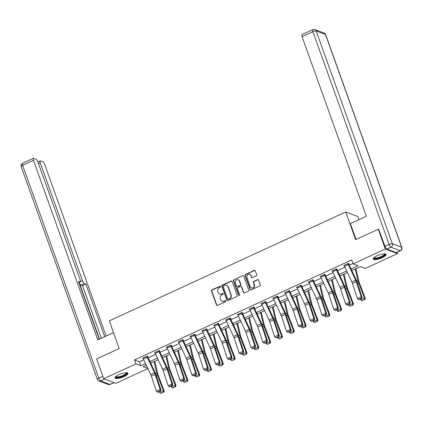 <?xml version="1.0" encoding="UTF-8"?>
<svg xmlns="http://www.w3.org/2000/svg" width="423" height="423" viewBox="0 0 423 423"><rect width="100%" height="100%" fill="white"/><g stroke="black" fill="none" stroke-linecap="round" stroke-linejoin="round"><path stroke-width="0.63" d="M220.589 286.54A0.603 0.55 -69.3 0 0 219.87 286.234L211.965 289.877A0.857 0.783 -69.3 0 0 211.495 290.998L216.502 304.972A0.857 0.783 -69.3 0 0 217.522 305.406L225.433 301.763A0.603 0.55 -69.3 0 0 225.448 300.658A0.603 0.55 -69.3 0 0 225.041 300.679L224.021 301.15A2.744 2.512 -69.3 0 1 220.748 299.759L220.33 298.596A2.744 2.512 -69.3 0 1 221.821 295.016L222.847 294.54A0.603 0.55 -69.3 0 0 222.863 293.435A0.603 0.55 -69.3 0 0 222.456 293.456L221.435 293.927A2.744 2.512 -69.3 0 1 218.162 292.542L217.745 291.373A2.744 2.512 -69.3 0 1 219.236 287.793L220.261 287.323A0.603 0.55 -69.3 0 0 220.589 286.54M220.431 286.308A0.603 0.55 -69.3 0 0 220.198 286.36L212.293 289.998A0.857 0.783 -69.3 0 0 211.828 291.119L216.83 305.094A0.857 0.783 -69.3 0 0 217.115 305.475M225.602 300.753A0.603 0.55 -69.3 0 0 225.369 300.801L224.021 301.15M223.016 293.53A0.603 0.55 -69.3 0 0 222.784 293.578L221.435 293.927M382.212 257.707A6.816 1.866 -19.7 0 1 373.234 259.035A6.816 1.866 -19.7 0 1 377.089 255.772A6.816 1.866 -19.7 0 1 386.067 254.44A6.816 1.866 -19.7 0 1 382.212 257.707M124.087 376.586A6.816 1.866 -19.7 0 1 115.109 377.913A6.816 1.866 -19.7 0 1 118.963 374.646A6.816 1.866 -19.7 0 1 127.942 373.319A6.816 1.866 -19.7 0 1 124.087 376.586M256.238 275.865A0.857 0.783 -69.3 0 0 256.703 274.744L255.302 270.82A0.857 0.783 -69.3 0 0 254.276 270.387L245.493 274.432A0.857 0.783 -69.3 0 0 245.028 275.553L250.035 289.528A0.857 0.783 -69.3 0 0 251.056 289.961L259.838 285.916A0.857 0.783 -69.3 0 0 260.304 284.801L258.606 280.063A0.857 0.783 -69.3 0 0 257.586 279.629L253.826 281.358A0.857 0.783 -69.3 0 0 253.361 282.479L254.202 284.827A2.295 2.099 -69.3 0 1 251.399 287.889A2.295 2.099 -69.3 0 1 250.22 286.662L246.926 277.462A2.295 2.099 -69.3 0 1 249.729 274.4A2.295 2.099 -69.3 0 1 250.908 275.627L251.458 277.16A0.857 0.783 -69.3 0 0 252.478 277.594L256.238 275.865M147.918 368.555L115.849 383.323L103.693 378.733L96.613 358.958L119.212 348.552L109.298 320.861L345.734 211.971L355.648 239.661L378.247 229.25L385.327 249.031L397.483 253.62L365.255 268.462L360.327 266.601L351.804 270.524M103.693 378.733L135.92 363.891L140.848 365.752L145.586 363.574M351.064 268.938L358.027 265.734L353.099 263.873L351.682 259.918L134.503 359.936L135.92 363.891M353.099 263.873L385.327 249.031M232.153 281.485A0.857 0.783 -69.3 0 0 231.127 281.052L222.345 285.097A0.857 0.783 -69.3 0 0 221.879 286.212L226.887 300.193A0.857 0.783 -69.3 0 0 227.907 300.626L236.69 296.581A0.857 0.783 -69.3 0 0 237.155 295.46L232.153 281.485M233.919 279.762L242.702 275.717A0.857 0.783 -69.3 0 1 243.727 276.15L248.729 290.13A0.857 0.783 -69.3 0 1 248.264 291.251L244.505 292.98A0.857 0.783 -69.3 0 1 243.484 292.547L241.454 286.879A0.857 0.783 -69.3 0 0 240.433 286.445L237.938 287.592A0.857 0.783 -69.3 0 0 237.472 288.713L239.582 294.614A0.603 0.55 -69.3 0 1 238.852 295.413A0.603 0.55 -69.3 0 1 238.54 295.095L233.454 280.883A0.857 0.783 -69.3 0 1 233.919 279.762L242.702 275.717M358.979 219.606L357.89 216.565L345.734 211.971M134.503 359.936L139.431 361.797L143.809 359.783M148.187 357.768L155.638 354.331M160.016 352.317L167.471 348.885M171.844 346.871L179.299 343.439M183.677 341.419L191.127 337.988M195.505 335.973L202.955 332.541M207.333 330.527L214.789 327.095M219.162 325.076L226.617 321.644M230.995 319.629L238.445 316.198M242.823 314.183L250.279 310.746M254.651 308.732L262.107 305.3M266.479 303.286L273.935 299.854M278.313 297.84L285.763 294.403M290.141 292.388L297.596 288.957M301.969 286.942L309.425 283.51M313.797 281.496L321.253 278.059M325.631 276.045L333.081 272.613M337.459 270.598L344.914 267.167M349.287 265.152L352.951 263.46M147.643 356.573L148.024 356.399L147.199 356.087L142.651 358.181L143.17 358.376M159.471 351.122L159.852 350.947L159.032 350.635L154.48 352.734L154.998 352.93M171.299 345.676L171.68 345.501L170.86 345.189L166.308 347.283L166.831 347.484M183.133 340.224L183.508 340.05L182.688 339.743L178.141 341.837L178.659 342.033M194.961 334.778L195.341 334.604L194.517 334.292L189.969 336.391L190.487 336.586M206.789 329.332L207.17 329.157L206.35 328.845L201.797 330.939L202.316 331.14M217.797 323.574L217.803 323.59A3.056 0.899 65.3 0 0 218.162 324.457L225.517 340.161A4.367 1.285 -114.7 0 1 226.125 341.689L231.127 356.753L231.994 357.202L226.998 342.138A6.551 1.93 65.3 0 0 226.078 339.849L218.728 324.145L218.998 323.706L218.178 323.399L213.626 325.493L214.149 325.689M229.626 318.122L229.631 318.138A3.056 0.899 65.3 0 0 229.99 319.011L237.345 334.709A4.367 1.285 -114.7 0 1 237.953 336.237L242.955 351.302L243.822 351.756L238.826 336.692A6.551 1.93 65.3 0 0 237.911 334.397L230.556 318.699L230.826 318.26L230.006 317.948L225.459 320.047L225.977 320.243M241.459 312.676L241.464 312.692A3.056 0.899 65.3 0 0 241.824 313.565L249.173 329.263A4.367 1.285 -114.7 0 1 249.787 330.791L254.783 345.855L255.656 346.305L250.654 331.241A6.551 1.93 65.3 0 0 249.739 328.951L242.384 313.253L242.659 312.814L241.834 312.502L237.287 314.596L237.805 314.791M253.287 307.23L253.292 307.246A3.056 0.899 65.3 0 0 253.652 308.113L261.002 323.817A4.367 1.285 -114.7 0 1 261.615 325.34L266.612 340.409L267.484 340.859L262.487 325.795A6.551 1.93 65.3 0 0 261.567 323.505L254.218 307.801L254.487 307.362L253.668 307.056L249.115 309.15L249.633 309.345M261.324 303.529L265.121 301.795A3.056 0.899 65.3 0 0 265.48 302.667L272.835 318.366A4.367 1.285 -114.7 0 1 273.443 319.894L278.445 334.958L279.312 335.413L274.315 320.348A6.551 1.93 65.3 0 0 273.395 318.054L266.046 302.355L266.316 301.916L265.496 301.604L260.943 303.703L261.467 303.899M276.943 296.333L276.949 296.349A3.056 0.899 65.3 0 0 277.308 297.221L284.663 312.92A4.367 1.285 -114.7 0 1 285.271 314.448L290.273 329.512L291.14 329.961L286.144 314.897A6.551 1.93 65.3 0 0 285.229 312.608L277.874 296.909L278.144 296.47L277.324 296.158L272.777 298.252L273.295 298.448M289.596 291.193L289.977 291.019L289.152 290.712L284.605 292.806L285.123 293.002M301.425 285.747L301.805 285.573L300.986 285.261L296.433 287.36L296.951 287.555M313.253 280.301L313.633 280.126L312.814 279.815L308.261 281.908L308.785 282.104M325.086 274.85L325.461 274.675L324.642 274.368L320.095 276.462L320.613 276.658M336.914 269.403L337.295 269.229L336.47 268.917L331.923 271.011L332.441 271.212M348.742 263.957L349.123 263.778L348.303 263.471L343.751 265.565L344.269 265.76M397.007 252.298L397.483 253.62M378.247 229.25L378.997 229.536M146.326 365.155L143.148 366.619L147.844 368.396M347.431 272.539L339.976 275.976M335.598 277.99L328.148 281.422M323.769 283.436L316.314 286.868M311.941 288.883L304.486 292.319M300.113 294.334L292.658 297.766M288.28 299.78L280.83 303.212M276.452 305.226L268.996 308.663M264.624 310.678L257.168 314.109M252.795 316.124L245.34 319.555M240.962 321.575L233.512 325.007M229.134 327.021L221.678 330.453M217.306 332.467L209.85 335.899M205.478 337.919L198.022 341.35M193.644 343.365L186.194 346.797M181.816 348.811L174.361 352.248M169.988 354.263L162.532 357.694M158.16 359.709L150.704 363.14M149.959 361.554L157.414 358.122M161.792 356.108L169.242 352.676M173.62 350.662L181.076 347.225M185.448 345.21L192.904 341.779M197.277 339.764L204.732 336.333M209.11 334.318L216.56 330.881M220.938 328.867L228.394 325.435M232.766 323.421L240.222 319.989M244.594 317.974L252.05 314.538M256.428 312.523L263.878 309.091M268.256 307.077L275.711 303.645M280.084 301.625L287.54 298.194M291.912 296.179L299.368 292.748M303.746 290.733L311.196 287.302M315.574 285.282L323.029 281.85M327.402 279.836L334.857 276.404M339.23 274.39L346.686 270.953M139.431 361.797L140.848 365.752M219.574 294.011L219.902 294.133A2.744 2.512 -69.3 0 0 221.763 294.048M222.16 301.229L222.487 301.356A2.744 2.512 -69.3 0 0 224.349 301.271M231.867 281.105A0.857 0.783 -69.3 0 0 231.46 281.173L222.672 285.218A0.857 0.783 -69.3 0 0 222.207 286.339L227.214 300.314A0.857 0.783 -69.3 0 0 227.5 300.69M223.556 285.805A0.603 0.55 -69.3 0 0 223.228 286.588L227.622 298.855A0.603 0.55 -69.3 0 0 228.335 299.161L229.414 298.664A2.744 2.512 -69.3 0 0 230.91 295.08L227.907 286.694A2.744 2.512 -69.3 0 0 224.634 285.308L223.556 285.805M227.928 299.177L228.256 299.304A0.603 0.55 -69.3 0 0 228.663 299.283L228.335 299.161M226.495 285.224L226.823 285.351A2.744 2.512 -69.3 0 1 228.235 286.82L231.238 295.206A2.744 2.512 -69.3 0 1 229.742 298.786L228.663 299.283M243.442 275.775A0.857 0.783 -69.3 0 0 243.035 275.844M241.01 286.419L241.343 286.54A0.857 0.783 -69.3 0 1 241.782 287L243.812 292.668A0.857 0.783 -69.3 0 0 244.097 293.049M234.247 279.889A0.857 0.783 -69.3 0 0 233.782 281.009L238.868 295.217A0.603 0.55 -69.3 0 0 239.027 295.45M239.349 280.994A2.295 2.099 -69.3 0 0 235.881 280.375A2.295 2.099 -69.3 0 0 235.368 282.828L236.526 286.07A0.857 0.783 -69.3 0 0 237.546 286.503L240.042 285.356A0.857 0.783 -69.3 0 0 240.507 284.24L239.349 280.994L239.677 281.121A2.295 2.099 -69.3 0 0 238.493 279.894L238.165 279.767M236.965 286.53L237.298 286.657A0.857 0.783 -69.3 0 0 237.879 286.63L237.546 286.503M239.677 281.121L240.835 284.362A0.857 0.783 -69.3 0 1 240.37 285.483L237.879 286.63M249.729 274.4L250.056 274.522A2.295 2.099 -69.3 0 1 251.236 275.748L251.785 277.282A0.857 0.783 -69.3 0 0 252.071 277.662M251.399 287.889L251.727 288.015A2.295 2.099 -69.3 0 0 254.53 284.954L254.202 284.827M258.326 279.688A0.857 0.783 -69.3 0 0 257.914 279.751L254.154 281.485A0.857 0.783 -69.3 0 0 253.689 282.601L254.53 284.954M255.016 270.445A0.857 0.783 -69.3 0 0 254.604 270.514L245.821 274.559A0.857 0.783 -69.3 0 0 245.356 275.674L250.363 289.655A0.857 0.783 -69.3 0 0 250.649 290.03M160.83 393.374L163.791 392.216L160.83 393.374L159.635 392.544L159.27 391.608M159.635 392.544L163.426 390.799L157.509 375.391A6.551 1.93 -114.7 0 1 156.817 373.186L154.078 361.586M163.484 392.147L163.426 390.799L164.193 390.968L163.791 392.216M154.786 361.258L157.816 374.085A4.367 1.285 65.3 0 0 158.276 375.555L164.193 390.968M147.188 357.144L143.397 358.894A3.056 0.899 65.3 0 1 143.037 358.022L146.829 356.277A3.056 0.899 65.3 0 0 147.188 357.144L154.538 372.848A4.367 1.285 -114.7 0 1 155.151 374.376L160.148 389.44L161.02 389.89L156.018 374.826A6.551 1.93 65.3 0 0 155.104 372.536L147.511 356.203M143.397 358.894L150.747 374.593A4.367 1.285 -114.7 0 1 151.36 376.121L156.357 391.185L160.148 389.44L160.174 390.852L157.52 392.073L157.869 392.253L160.523 391.032L160.174 390.852M160.523 391.032L161.02 389.89M156.357 391.185L157.52 392.073M126.641 372.737A5.896 1.613 -19.7 0 1 125.779 374.529A5.896 1.613 -19.7 0 1 119.291 377.231A5.896 1.613 -19.7 0 1 115.749 376.639M116.008 376.407A5.462 1.496 160.3 0 0 116.018 376.428A5.462 1.496 160.3 0 0 119.778 376.56A5.462 1.496 160.3 0 0 125.303 374.17A5.462 1.496 160.3 0 0 126.297 372.748A5.462 1.496 160.3 0 0 126.287 372.726M115.114 377.522A6.768 1.851 160.3 0 0 120.1 377.3A6.768 1.851 160.3 0 0 126.44 374.461A6.768 1.851 160.3 0 0 127.688 373.017M384.766 253.858A5.896 1.613 -19.7 0 1 383.904 255.651A5.896 1.613 -19.7 0 1 377.416 258.353A5.896 1.613 -19.7 0 1 373.874 257.76M374.133 257.528A5.462 1.496 160.3 0 0 374.144 257.549A5.462 1.496 160.3 0 0 377.903 257.686A5.462 1.496 160.3 0 0 383.428 255.291A5.462 1.496 160.3 0 0 384.422 253.869A5.462 1.496 160.3 0 0 384.412 253.848M373.239 258.643A6.768 1.851 160.3 0 0 378.225 258.421A6.768 1.851 160.3 0 0 384.565 255.582A6.768 1.851 160.3 0 0 385.813 254.138M113.517 332.652L97.771 339.902L33.475 160.333L22.631 165.324L98.823 378.125L102.815 376.285M80.402 281.723L82.48 280.772L40.275 162.903L38.546 163.696M82.48 280.772A2.623 0.772 65.3 0 0 84.314 283.516L80.978 285.049A2.623 0.772 -114.7 0 1 79.175 282.395L99.484 339.114M104.698 336.713L85.858 284.097L84.314 283.516M106.136 336.052L44.743 164.589A2.623 0.772 65.3 0 0 42.908 161.845L40.412 160.899A2.623 0.772 65.3 0 0 40.164 160.893A2.623 0.772 65.3 0 0 40.275 162.903M78.863 282.416L80.01 281.887A2.623 0.772 65.3 0 0 80.259 281.898A2.623 0.772 65.3 0 0 80.148 279.889L37.943 162.02A2.623 0.772 65.3 0 0 36.108 159.275L33.613 158.329A2.623 0.772 65.3 0 0 33.364 158.324A2.623 0.772 65.3 0 0 33.475 160.333M80.01 281.887L78.467 281.306L99.209 339.241M101.361 338.252L82.522 285.636L80.978 285.049M82.522 285.636L85.858 284.097M356.055 239.471L350.36 223.577L366.36 216.206L302.064 36.637A2.623 0.772 -114.7 0 1 301.953 34.628L312.798 29.631A2.623 0.772 65.3 0 0 312.909 31.64L302.064 36.637M386.844 249.068L396.14 252.579L400.232 250.696L390.937 247.185L386.844 249.068A2.623 0.772 -114.7 0 1 385.004 246.323L378.691 229.419M400.481 250.702A2.623 2.623 0 0 0 401.85 247.439A2.623 0.719 160.3 0 0 401.66 247.275L325.467 34.475L316.171 30.964L392.364 243.764L401.66 247.275A2.623 2.401 -69.3 0 1 400.232 250.696A2.623 0.772 65.3 0 0 400.481 250.702L396.383 252.589A2.623 0.772 -114.7 0 1 396.14 252.579M172.658 387.923L175.619 386.77L172.658 387.923L171.463 387.098L171.104 386.162M171.463 387.098L175.254 385.353L169.337 369.94A6.551 1.93 -114.7 0 1 168.645 367.735L165.911 356.14M175.312 386.701L175.254 385.353L176.021 385.517L175.619 386.77M166.62 355.812L169.644 368.639A4.367 1.285 65.3 0 0 170.109 370.109L176.021 385.517M184.486 382.477L187.452 381.319L184.486 382.477L183.291 381.652L182.932 380.711M183.291 381.652L187.082 379.907L181.171 364.494A6.551 1.93 -114.7 0 1 180.478 362.289L177.739 350.693M187.14 381.255L187.082 379.907L187.849 380.071L187.452 381.319M178.448 350.366L181.478 363.188A4.367 1.285 65.3 0 0 181.938 364.663L187.849 380.071M159.016 351.698L155.225 353.443A3.056 0.899 65.3 0 1 154.866 352.576L158.657 350.831A3.056 0.899 65.3 0 0 159.016 351.698L166.366 367.402A4.367 1.285 -114.7 0 1 166.979 368.925L171.976 383.989L172.848 384.444L167.852 369.379A6.551 1.93 65.3 0 0 166.932 367.09L159.339 350.757M155.225 353.443L162.575 369.147A4.367 1.285 -114.7 0 1 163.188 370.675L168.185 385.739L171.976 383.989L172.008 385.401L169.353 386.627L169.702 386.807L172.357 385.586L172.008 385.401M172.357 385.586L172.848 384.444M168.185 385.739L169.353 386.627M170.48 345.364L170.485 345.38A3.056 0.899 65.3 0 0 170.844 346.252L178.199 361.951A4.367 1.285 -114.7 0 1 178.807 363.479L183.804 378.543L184.677 378.997L179.68 363.928A6.551 1.93 65.3 0 0 178.76 361.639L171.172 345.305M166.688 347.109L166.694 347.124A3.056 0.899 65.3 0 0 167.053 347.997L174.403 363.695A4.367 1.285 -114.7 0 1 175.016 365.223L180.013 380.288L183.804 378.543L183.836 379.954L181.181 381.176L181.53 381.356L184.185 380.134L183.836 379.954M184.185 380.134L184.677 378.997M180.013 380.288L181.181 381.176M196.32 377.03L199.281 375.873L196.32 377.03L195.119 376.2L194.76 375.264M195.119 376.2L198.91 374.455L192.999 359.048A6.551 1.93 -114.7 0 1 192.306 356.838L189.567 345.242M198.974 375.804L198.91 374.455L199.682 374.625L199.281 375.873M190.276 344.914L193.306 357.742A4.367 1.285 65.3 0 0 193.766 359.212L199.682 374.625M208.148 371.579L211.109 370.426L208.148 371.579L206.953 370.754L206.588 369.818M206.953 370.754L210.744 369.009L204.827 353.596A6.551 1.93 -114.7 0 1 204.135 351.391L201.396 339.796M210.802 370.358L210.744 369.009L211.511 369.173L211.109 370.426M202.104 339.468L205.134 352.296A4.367 1.285 65.3 0 0 205.594 353.765L211.511 369.173M219.976 366.133L222.937 364.975L219.976 366.133L218.781 365.308L218.421 364.367M218.781 365.308L222.572 363.558L216.655 348.15A6.551 1.93 -114.7 0 1 215.968 345.945L213.229 334.344M222.63 364.912L222.572 363.558L223.339 363.727L222.937 364.975M213.938 334.022L216.962 346.844A4.367 1.285 65.3 0 0 217.427 348.314L223.339 363.727M182.308 339.918L182.313 339.933A3.056 0.899 65.3 0 0 182.673 340.801L190.027 356.504A4.367 1.285 -114.7 0 1 190.636 358.032L195.638 373.097L196.505 373.546L191.508 358.482A6.551 1.93 65.3 0 0 190.593 356.192L183 339.859M178.517 341.662L178.522 341.678A3.056 0.899 65.3 0 0 178.881 342.551L186.236 358.249A4.367 1.285 -114.7 0 1 186.844 359.777L191.846 374.841L195.638 373.097L195.664 374.508L193.01 375.73L193.359 375.91L196.013 374.688L195.664 374.508M196.013 374.688L196.505 373.546M191.846 374.841L193.01 375.73M194.141 334.466L194.146 334.482A3.056 0.899 65.3 0 0 194.506 335.354L201.856 351.053A4.367 1.285 -114.7 0 1 202.469 352.581L207.466 367.645L208.338 368.1L203.336 353.036A6.551 1.93 65.3 0 0 202.421 350.746L194.829 334.413M190.35 336.216L190.355 336.232A3.056 0.899 65.3 0 0 190.715 337.099L198.064 352.803A4.367 1.285 -114.7 0 1 198.678 354.331L203.675 369.395L207.466 367.645L207.492 369.057L204.838 370.284L205.187 370.463L207.841 369.242L207.492 369.057M207.841 369.242L208.338 368.1M203.675 369.395L204.838 370.284M205.969 329.02L205.975 329.036A3.056 0.899 65.3 0 0 206.334 329.908L213.684 345.607A4.367 1.285 -114.7 0 1 214.297 347.135L219.294 362.199L220.166 362.654L215.17 347.584A6.551 1.93 65.3 0 0 214.25 345.295L206.657 328.962M202.178 330.765L202.183 330.781A3.056 0.899 65.3 0 0 202.543 331.653L209.893 347.352A4.367 1.285 -114.7 0 1 210.506 348.88L215.503 363.944L219.294 362.199L219.326 363.611L216.671 364.832L217.02 365.012L219.674 363.791L219.326 363.611M219.674 363.791L220.166 362.654M215.503 363.944L216.671 364.832M231.809 360.682L234.77 359.529L231.809 360.682L230.609 359.857L230.249 358.921M230.609 359.857L234.4 358.112L228.489 342.704A6.551 1.93 -114.7 0 1 227.796 340.494L225.057 328.898M234.458 359.46L234.4 358.112L235.167 358.281L234.77 359.529M225.766 328.571L228.795 341.398A4.367 1.285 65.3 0 0 229.255 342.868L235.167 358.281M218.622 323.896L218.49 323.516M214.006 325.319L214.012 325.335A3.056 0.899 65.3 0 0 214.371 326.207L221.721 341.906A4.367 1.285 -114.7 0 1 222.334 343.434L227.331 358.498L231.127 356.753L231.154 358.165L228.499 359.386L228.848 359.566L231.503 358.344L231.154 358.165M231.503 358.344L231.994 357.202M227.331 358.498L228.499 359.386M243.637 355.235L246.598 354.083L243.637 355.235L242.437 354.411L242.078 353.475M242.437 354.411L246.228 352.666L240.317 337.253A6.551 1.93 -114.7 0 1 239.624 335.048L236.885 323.452M246.292 354.014L246.228 352.666L247 352.83L246.598 354.083M237.594 323.124L240.624 335.952A4.367 1.285 65.3 0 0 241.084 337.422L247 352.83M230.456 318.45L230.318 318.07M225.834 319.873L225.84 319.888A3.056 0.899 65.3 0 0 226.199 320.756L233.554 336.459A4.367 1.285 -114.7 0 1 234.162 337.982L239.164 353.052L242.955 351.302L242.982 352.713L240.327 353.935L240.676 354.12L243.331 352.898L242.982 352.713M243.331 352.898L243.822 351.756M239.164 353.052L240.327 353.935M255.466 349.789L258.427 348.631L255.466 349.789L254.271 348.964L253.911 348.023M254.271 348.964L258.062 347.214L252.145 331.806A6.551 1.93 -114.7 0 1 251.452 329.602L248.713 318.001M258.12 348.568L258.062 347.214L258.828 347.383L258.427 348.631M249.422 317.678L252.452 330.5A4.367 1.285 65.3 0 0 252.917 331.97L258.828 347.383M242.284 313.004L242.146 312.618M237.668 314.421L237.673 314.437A3.056 0.899 65.3 0 0 238.033 315.309L245.382 331.008A4.367 1.285 -114.7 0 1 245.996 332.536L250.992 347.6L254.783 345.855L254.81 347.267L252.161 348.489L252.505 348.668L255.159 347.447L254.81 347.267M255.159 347.447L255.656 346.305M250.992 347.6L252.161 348.489M267.294 344.338L270.255 343.185L267.294 344.338L266.099 343.513L265.739 342.577M266.099 343.513L269.89 341.768L263.978 326.36A6.551 1.93 -114.7 0 1 263.286 324.15L260.547 312.555M269.948 343.116L269.89 341.768L270.657 341.937L270.255 343.185M261.255 312.227L264.28 325.054A4.367 1.285 65.3 0 0 264.745 326.524L270.657 341.937M254.112 307.553L253.974 307.172M249.496 308.975L249.501 308.991A3.056 0.899 65.3 0 0 249.861 309.863L257.21 325.562A4.367 1.285 -114.7 0 1 257.824 327.09L262.82 342.154L266.612 340.409L266.643 341.821L263.989 343.042L264.338 343.222L266.992 342.001L266.643 341.821M266.992 342.001L267.484 340.859M262.82 342.154L263.989 343.042M279.127 338.892L282.088 337.734L279.127 338.892L277.927 338.067L277.567 337.131M277.927 338.067L281.718 336.322L275.807 320.909A6.551 1.93 -114.7 0 1 275.114 318.704L272.375 307.109M281.776 337.67L281.718 336.322L282.485 336.486L282.088 337.734M273.084 306.781L276.113 319.608A4.367 1.285 65.3 0 0 276.573 321.078L282.485 336.486M265.94 302.107L265.808 301.721M261.329 303.545A3.056 0.899 65.3 0 0 261.689 304.412L269.039 320.116A4.367 1.285 -114.7 0 1 269.652 321.639L274.649 336.708L278.445 334.958L278.471 336.37L275.817 337.591L276.166 337.776L278.82 336.549L278.471 336.37M278.82 336.549L279.312 335.413M274.649 336.708L275.817 337.591M290.955 333.446L293.916 332.288L290.955 333.446L289.755 332.621L289.395 331.68M289.755 332.621L293.546 330.871L287.635 315.463A6.551 1.93 -114.7 0 1 286.942 313.258L284.203 301.657M293.61 332.224L293.546 330.871L294.318 331.04L293.916 332.288M284.912 301.335L287.941 314.157A4.367 1.285 65.3 0 0 288.401 315.627L294.318 331.04M277.774 296.66L277.636 296.274M276.949 296.349L273.158 298.093A3.056 0.899 65.3 0 0 273.517 298.966L280.872 314.664A4.367 1.285 -114.7 0 1 281.48 316.193L286.482 331.257L290.273 329.512L290.3 330.923L287.645 332.145L287.994 332.325L290.649 331.103L290.3 330.923M290.649 331.103L291.14 329.961M286.482 331.257L287.645 332.145M302.783 327.994L305.744 326.842L302.783 327.994L301.588 327.169L301.229 326.233M301.588 327.169L305.38 325.424L299.463 310.011A6.551 1.93 -114.7 0 1 298.77 307.807L296.031 296.211M305.438 326.773L305.38 325.424L306.146 325.594L305.744 326.842M296.74 295.883L299.77 308.711A4.367 1.285 65.3 0 0 300.235 310.181L306.146 325.594M289.142 291.77L285.351 293.514A3.056 0.899 65.3 0 1 284.991 292.647L288.782 290.902A3.056 0.899 65.3 0 0 289.142 291.77L296.491 307.473A4.367 1.285 -114.7 0 1 297.105 308.996L302.101 324.066L302.974 324.515L297.972 309.451A6.551 1.93 65.3 0 0 297.057 307.161L289.464 290.828M285.351 293.514L292.7 309.218A4.367 1.285 -114.7 0 1 293.313 310.746L298.31 325.81L302.101 324.066L302.128 325.477L299.479 326.699L299.822 326.879L302.477 325.657L302.128 325.477M302.477 325.657L302.974 324.515M298.31 325.81L299.479 326.699M314.612 322.548L317.573 321.39L314.612 322.548L313.417 321.723L313.057 320.782M313.417 321.723L317.208 319.978L311.296 304.565A6.551 1.93 -114.7 0 1 310.604 302.36L307.865 290.765M317.266 321.327L317.208 319.978L317.974 320.142L317.573 321.39M308.573 290.437L311.598 303.259A4.367 1.285 65.3 0 0 312.063 304.734L317.974 320.142M300.605 285.435L300.61 285.451A3.056 0.899 65.3 0 0 300.97 286.323L308.319 302.022A4.367 1.285 -114.7 0 1 308.933 303.55L313.929 318.614L314.802 319.069L309.805 304.005A6.551 1.93 65.3 0 0 308.885 301.71L301.292 285.377M300.61 285.451L296.819 287.196A3.056 0.899 65.3 0 0 297.179 288.068L304.528 303.767A4.367 1.285 -114.7 0 1 305.142 305.295L310.138 320.359L313.929 318.614L313.961 320.026L311.307 321.247L311.656 321.432L314.31 320.206L313.961 320.026M314.31 320.206L314.802 319.069M310.138 320.359L311.307 321.247M326.445 317.102L329.406 315.944L326.445 317.102L325.245 316.277L324.885 315.336M325.245 316.277L329.036 314.527L323.124 299.119A6.551 1.93 -114.7 0 1 322.432 296.914L319.693 285.314M329.094 315.875L329.036 314.527L329.803 314.696L329.406 315.944M320.401 284.991L323.431 297.813A4.367 1.285 65.3 0 0 323.891 299.283L329.803 314.696M308.642 281.734L312.438 280.005A3.056 0.899 65.3 0 0 312.798 280.877L320.153 296.576A4.367 1.285 -114.7 0 1 320.761 298.104L325.763 313.168L326.63 313.617L321.633 298.553A6.551 1.93 65.3 0 0 320.713 296.264L313.126 279.931M308.647 281.75A3.056 0.899 65.3 0 0 309.007 282.622L316.356 298.321A4.367 1.285 -114.7 0 1 316.97 299.849L321.966 314.913L325.763 313.168L325.789 314.58L323.135 315.801L323.484 315.981L326.138 314.76L325.789 314.58M326.138 314.76L326.63 313.617M321.966 314.913L323.135 315.801M338.273 311.651L341.234 310.498L338.273 311.651L337.073 310.826L336.713 309.89M337.073 310.826L340.864 309.081L334.953 293.668A6.551 1.93 -114.7 0 1 334.26 291.463L331.521 279.867M340.927 310.429L340.864 309.081L341.636 309.245L341.234 310.498M332.229 279.54L335.259 292.367A4.367 1.285 65.3 0 0 335.719 293.837L341.636 309.245M324.626 275.426L320.835 277.171A3.056 0.899 65.3 0 1 320.475 276.304L324.267 274.559A3.056 0.899 65.3 0 0 324.626 275.426L331.981 291.13A4.367 1.285 -114.7 0 1 332.589 292.653L337.591 307.722L338.458 308.171L333.461 293.107A6.551 1.93 65.3 0 0 332.547 290.818L324.954 274.485M320.835 277.171L328.19 292.875A4.367 1.285 -114.7 0 1 328.798 294.403L333.8 309.467L337.591 307.722L337.617 309.128L334.963 310.355L335.312 310.535L337.966 309.313L337.617 309.128M337.966 309.313L338.458 308.171M333.8 309.467L334.963 310.355M350.101 306.204L353.062 305.046L350.101 306.204L348.906 305.38L348.547 304.438M348.906 305.38L352.697 303.635L346.781 288.222A6.551 1.93 -114.7 0 1 346.088 286.017L343.349 274.421M352.756 304.983L352.697 303.635L353.464 303.799L353.062 305.046M344.058 274.093L347.087 286.916A4.367 1.285 65.3 0 0 347.553 288.391L353.464 303.799M336.095 269.091L336.1 269.107A3.056 0.899 65.3 0 0 336.459 269.98L343.809 285.678A4.367 1.285 -114.7 0 1 344.422 287.206L349.419 302.271L350.292 302.725L345.29 287.661A6.551 1.93 65.3 0 0 344.375 285.366L336.782 269.033M332.304 270.836L332.309 270.852A3.056 0.899 65.3 0 0 332.668 271.725L340.018 287.423A4.367 1.285 -114.7 0 1 340.631 288.951L345.628 304.015L349.419 302.271L349.446 303.682L346.797 304.904L347.14 305.083L349.795 303.862L349.446 303.682M349.795 303.862L350.292 302.725M345.628 304.015L346.797 304.904M361.929 300.758L364.89 299.6L361.929 300.758L360.734 299.928L360.375 298.992M360.734 299.928L364.526 298.183L358.614 282.776A6.551 1.93 -114.7 0 1 357.921 280.565L355.183 268.97M364.584 299.532L364.526 298.183L365.292 298.352L364.89 299.6M355.891 268.642L358.916 281.469A4.367 1.285 65.3 0 0 359.381 282.939L365.292 298.352M347.923 263.645L347.928 263.661A3.056 0.899 65.3 0 0 348.288 264.528L355.637 280.232A4.367 1.285 -114.7 0 1 356.251 281.76L361.247 296.824L362.12 297.274L357.123 282.21A6.551 1.93 65.3 0 0 356.203 279.92L348.61 263.587M344.132 265.39L344.137 265.406A3.056 0.899 65.3 0 0 344.496 266.279L351.846 281.977A4.367 1.285 -114.7 0 1 352.459 283.505L357.456 298.569L361.247 296.824L361.279 298.236L358.625 299.458L358.974 299.637L361.628 298.416L361.279 298.236M361.628 298.416L362.12 297.274M357.456 298.569L358.625 299.458M220.198 286.36L219.87 286.234M225.369 300.801L225.041 300.679M222.784 293.578L222.456 293.456M216.83 305.094L216.502 304.972M211.828 291.119L211.495 290.998M212.293 289.998L211.965 289.877M227.214 300.314L226.887 300.193M222.207 286.339L221.879 286.212M222.672 285.218L222.345 285.097M231.46 281.173L231.127 281.052M229.742 298.786L229.414 298.664M231.238 295.206L230.91 295.08M228.235 286.82L227.907 286.694M243.812 292.668L243.484 292.547M241.782 287L241.454 286.879M238.868 295.217L238.54 295.095M233.782 281.009L233.454 280.883M240.37 285.483L240.042 285.356M240.835 284.362L240.507 284.24M251.785 277.282L251.458 277.16M251.236 275.748L250.908 275.627M253.689 282.601L253.361 282.479M254.154 281.485L253.826 281.358M257.914 279.751L257.586 279.629M250.363 289.655L250.035 289.528M245.356 275.674L245.028 275.553M245.821 274.559L245.493 274.432M254.604 270.514L254.276 270.387M156.378 375.91L157.509 375.391M155.622 373.736L156.817 373.186M154.538 372.848L150.747 374.593M155.151 374.376L151.36 376.121M104.576 379.066L100.658 380.869L109.954 384.38L113.872 382.577M22.519 163.32A2.623 2.623 0 0 0 21.15 166.583A2.623 0.719 160.3 0 1 22.631 165.324A2.623 0.772 -114.7 0 1 22.519 163.32L33.364 158.324M110.202 384.385A2.623 0.772 -114.7 0 1 109.954 384.38A2.623 2.401 -69.3 0 1 108.177 384.459A2.623 2.623 0 0 0 110.202 384.385L114.014 382.63M97.343 379.378A2.623 2.623 0 0 0 98.882 380.949A2.623 2.401 110.7 0 0 100.658 380.869A2.623 0.772 -114.7 0 1 98.823 378.125A2.623 0.719 160.3 0 0 97.343 379.378L21.15 166.583M385.004 246.323L389.102 244.436L312.909 31.64A2.623 0.719 160.3 0 1 316.171 30.964A2.623 2.401 -69.3 0 0 314.823 29.562L324.118 33.073A2.623 2.401 110.7 0 1 325.467 34.475A2.623 0.719 160.3 0 1 325.657 34.638A2.623 2.623 0 0 0 324.118 33.073M389.102 244.436A2.623 0.772 65.3 0 0 390.937 247.185A2.623 2.401 110.7 0 0 392.364 243.764A2.623 0.719 160.3 0 0 389.102 244.436M168.211 370.463L169.337 369.94M167.45 368.285L168.645 367.735M180.039 365.017L181.171 364.494M179.278 362.839L180.478 362.289M166.366 367.402L162.575 369.147M166.979 368.925L163.188 370.675M170.485 345.38L166.694 347.124M178.199 361.951L174.403 363.695M178.807 363.479L175.016 365.223M170.844 346.252L167.053 347.997M191.868 359.566L192.999 359.048M191.111 357.393L192.306 356.838M203.696 354.12L204.827 353.596M202.94 351.941L204.135 351.391M215.529 348.668L216.655 348.15M214.768 346.495L215.968 345.945M182.313 339.933L178.522 341.678M190.027 356.504L186.236 358.249M190.636 358.032L186.844 359.777M182.673 340.801L178.881 342.551M194.146 334.482L190.355 336.232M201.856 351.053L198.064 352.803M202.469 352.581L198.678 354.331M194.506 335.354L190.715 337.099M205.975 329.036L202.183 330.781M213.684 345.607L209.893 347.352M214.297 347.135L210.506 348.88M206.334 329.908L202.543 331.653M227.357 343.222L228.489 342.704M226.596 341.049L227.796 340.494M217.803 323.59L214.012 325.335M225.517 340.161L221.721 341.906M226.125 341.689L222.334 343.434M218.162 324.457L214.371 326.207M239.185 337.776L240.317 337.253M238.429 335.598L239.624 335.048M229.631 318.138L225.84 319.888M237.345 334.709L233.554 336.459M237.953 336.237L234.162 337.982M229.99 319.011L226.199 320.756M251.013 332.325L252.145 331.806M250.257 330.151L251.452 329.602M241.464 312.692L237.673 314.437M249.173 329.263L245.382 331.008M249.787 330.791L245.996 332.536M241.824 313.565L238.033 315.309M262.847 326.879L263.978 326.36M262.086 324.705L263.286 324.15M253.292 307.246L249.501 308.991M261.002 323.817L257.21 325.562M261.615 325.34L257.824 327.09M253.652 308.113L249.861 309.863M274.675 321.432L275.807 320.909M273.914 319.254L275.114 318.704M272.835 318.366L269.039 320.116M273.443 319.894L269.652 321.639M265.48 302.667L261.689 304.412M286.503 315.981L287.635 315.463M285.747 313.808L286.942 313.258M284.663 312.92L280.872 314.664M285.271 314.448L281.48 316.193M277.308 297.221L273.517 298.966M298.331 310.535L299.463 310.011M297.575 308.362L298.77 307.807M296.491 307.473L292.7 309.218M297.105 308.996L293.313 310.746M310.165 305.089L311.296 304.565M309.403 302.91L310.604 302.36M308.319 302.022L304.528 303.767M308.933 303.55L305.142 305.295M300.97 286.323L297.179 288.068M321.993 299.637L323.124 299.119M321.231 297.464L322.432 296.914M320.153 296.576L316.356 298.321M320.761 298.104L316.97 299.849M312.798 280.877L309.007 282.622M333.821 294.191L334.953 293.668M333.065 292.013L334.26 291.463M331.981 291.13L328.19 292.875M332.589 292.653L328.798 294.403M345.649 288.745L346.781 288.222M344.893 286.567L346.088 286.017M336.1 269.107L332.309 270.852M343.809 285.678L340.018 287.423M344.422 287.206L340.631 288.951M336.459 269.98L332.668 271.725M357.483 283.294L358.614 282.776M356.721 281.121L357.921 280.565M347.928 263.661L344.137 265.406M355.637 280.232L351.846 281.977M356.251 281.76L352.459 283.505M348.288 264.528L344.496 266.279M108.177 384.459L98.882 380.949M80.259 281.898L78.9 282.522M40.164 160.893L37.911 161.93M314.823 29.562A2.623 2.623 0 0 0 312.798 29.631M401.85 247.439L325.657 34.638"/></g></svg>
